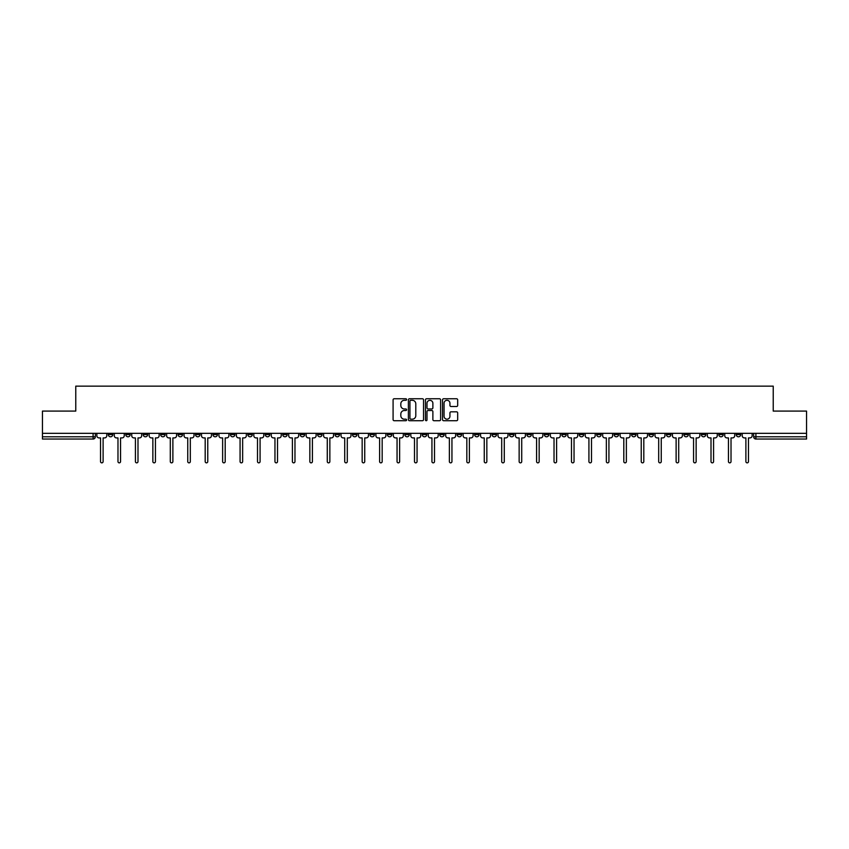 <?xml version="1.0" encoding="UTF-8"?>
<svg xmlns="http://www.w3.org/2000/svg" width="849" height="849" viewBox="0 0 849 849"><rect width="100%" height="100%" fill="white"/><g stroke="black" fill="none" stroke-linecap="round" stroke-linejoin="round"><path stroke-width="1.27" d="M406.607 399.539A0.764 0.764 0 0 0 405.843 398.765L394.18 398.765A1.093 1.093 0 0 0 393.087 399.868L393.087 419.618A1.093 1.093 0 0 0 394.18 420.711L405.843 420.711A0.764 0.764 0 0 0 406.607 419.947A0.764 0.764 0 0 0 405.843 419.183L404.336 419.183A3.513 3.513 0 0 1 400.824 415.67L400.824 414.025A3.513 3.513 0 0 1 404.336 410.513L405.843 410.513A0.764 0.764 0 0 0 406.607 409.738A0.764 0.764 0 0 0 405.843 408.974L404.336 408.974A3.513 3.513 0 0 1 400.824 405.461L400.824 403.816A3.513 3.513 0 0 1 404.336 400.303L405.843 400.303A0.764 0.764 0 0 0 406.607 399.539M736.221 434.561L736.221 433.33L736.221 434.561A2.239 2.239 0 0 0 738.46 436.8A2.239 2.239 0 0 1 736.221 434.561L740.699 434.561A2.239 2.239 0 0 1 738.46 436.8M579.241 434.561L579.241 433.33L579.241 434.561A2.239 2.239 0 0 0 581.48 436.8A2.239 2.239 0 0 1 579.241 434.561L583.719 434.561A2.239 2.239 0 0 1 581.48 436.8M544.358 433.33L544.358 434.561L548.836 434.561A2.239 2.239 0 0 1 546.597 436.8A2.239 2.239 0 0 1 544.358 434.561L544.358 433.33M526.921 434.561L526.921 433.33L526.921 434.561A2.239 2.239 0 0 0 529.15 436.8A2.239 2.239 0 0 1 526.921 434.561L531.389 434.561A2.239 2.239 0 0 1 529.15 436.8A2.239 2.239 0 0 0 531.389 434.561A2.239 2.239 0 0 1 529.15 436.8M509.474 434.561L509.474 433.33L509.474 434.561A2.239 2.239 0 0 0 511.714 436.8A2.239 2.239 0 0 1 509.474 434.561L513.942 434.561A2.239 2.239 0 0 1 511.714 436.8A2.239 2.239 0 0 0 513.942 434.561A2.239 2.239 0 0 1 511.714 436.8M457.144 434.561L457.144 433.33L457.144 434.561A2.239 2.239 0 0 0 459.383 436.8A2.239 2.239 0 0 1 457.144 434.561L461.623 434.561A2.239 2.239 0 0 1 459.383 436.8M439.708 433.33L439.708 434.561L444.176 434.561A2.239 2.239 0 0 1 441.947 436.8A2.239 2.239 0 0 1 439.708 434.561L439.708 433.33M422.261 433.33L422.261 434.561L426.739 434.561A2.239 2.239 0 0 1 424.5 436.8A2.239 2.239 0 0 1 422.261 434.561L422.261 433.33M404.824 433.33L404.824 434.561L409.292 434.561A2.239 2.239 0 0 1 407.053 436.8A2.239 2.239 0 0 1 404.824 434.561L404.824 433.33M387.377 434.561L387.377 433.33L387.377 434.561A2.239 2.239 0 0 0 389.617 436.8A2.239 2.239 0 0 1 387.377 434.561L391.856 434.561A2.239 2.239 0 0 1 389.617 436.8M352.494 433.33L352.494 434.561L356.973 434.561A2.239 2.239 0 0 1 354.733 436.8A2.239 2.239 0 0 1 352.494 434.561L352.494 433.33M335.058 434.561L335.058 433.33L335.058 434.561A2.239 2.239 0 0 0 337.286 436.8A2.239 2.239 0 0 1 335.058 434.561L339.526 434.561A2.239 2.239 0 0 1 337.286 436.8M143.194 433.33L143.194 434.561L147.662 434.561A2.239 2.239 0 0 1 145.423 436.8A2.239 2.239 0 0 1 143.194 434.561L143.194 433.33M456.571 406.501A1.093 1.093 0 0 0 457.675 405.408L457.675 399.868A1.093 1.093 0 0 0 456.571 398.765L443.624 398.765A1.093 1.093 0 0 0 442.531 399.868L442.531 419.618A1.093 1.093 0 0 0 443.624 420.711L456.571 420.711A1.093 1.093 0 0 0 457.675 419.618L457.675 412.922A1.093 1.093 0 0 0 456.571 411.829L451.031 411.829A1.093 1.093 0 0 0 449.938 412.922L449.938 416.243A2.94 2.94 0 0 1 446.998 419.183A2.94 2.94 0 0 1 444.059 416.243L444.059 403.243A2.94 2.94 0 0 1 446.998 400.303A2.94 2.94 0 0 1 449.938 403.243L449.938 405.408A1.093 1.093 0 0 0 451.031 406.501L456.571 406.501M42.45 433.33L42.45 411.086L75.773 411.086L75.773 386.146L773.227 386.146L773.227 411.086L806.55 411.086L806.55 433.33L42.45 433.33L42.45 436.8L95.332 436.8L95.332 433.33L95.332 436.8A2.239 2.239 0 0 1 93.103 439.039L42.45 439.039L42.45 436.8M423.545 399.868A1.093 1.093 0 0 0 422.441 398.765L409.494 398.765A1.093 1.093 0 0 0 408.39 399.868L408.39 419.618A1.093 1.093 0 0 0 409.494 420.711L422.441 420.711A1.093 1.093 0 0 0 423.545 419.618L423.545 399.868M426.559 398.765L439.506 398.765A1.093 1.093 0 0 1 440.61 399.868L440.61 419.618A1.093 1.093 0 0 1 439.506 420.711L433.966 420.711A1.093 1.093 0 0 1 432.873 419.618L432.873 411.606A1.093 1.093 0 0 0 431.77 410.513L428.098 410.513A1.093 1.093 0 0 0 426.994 411.606L426.994 419.947A0.764 0.764 0 0 1 426.23 420.711A0.764 0.764 0 0 1 425.455 419.947L425.455 399.868A1.093 1.093 0 0 1 426.559 398.765M753.668 433.33L753.668 436.8L806.55 436.8L806.55 439.039L755.897 439.039A2.239 2.239 0 0 1 753.668 436.8M806.55 433.33L806.55 436.8M740.699 433.33L740.699 434.561M723.252 433.33L723.252 434.561A2.239 2.239 0 0 1 721.013 436.8A2.239 2.239 0 0 1 718.785 434.561A2.239 2.239 0 0 0 721.013 436.8M718.785 433.33L718.785 434.561L723.252 434.561M705.806 433.33L705.806 434.561A2.239 2.239 0 0 1 703.577 436.8A2.239 2.239 0 0 1 701.338 434.561L705.806 434.561M701.338 433.33L701.338 434.561M688.369 433.33L688.369 434.561A2.239 2.239 0 0 1 686.13 436.8A2.239 2.239 0 0 1 683.891 434.561A2.239 2.239 0 0 0 686.13 436.8M683.891 433.33L683.891 434.561L688.369 434.561M670.922 433.33L670.922 434.561A2.239 2.239 0 0 1 668.694 436.8A2.239 2.239 0 0 1 666.454 434.561L670.922 434.561M666.454 433.33L666.454 434.561M653.486 433.33L653.486 434.561A2.239 2.239 0 0 1 651.247 436.8A2.239 2.239 0 0 1 649.007 434.561L653.486 434.561A2.239 2.239 0 0 1 651.247 436.8A2.239 2.239 0 0 0 653.486 434.561M649.007 433.33L649.007 434.561M636.039 433.33L636.039 434.561A2.239 2.239 0 0 1 633.81 436.8A2.239 2.239 0 0 1 631.571 434.561A2.239 2.239 0 0 0 633.81 436.8M631.571 433.33L631.571 434.561L636.039 434.561M618.603 433.33L618.603 434.561A2.239 2.239 0 0 1 616.363 436.8A2.239 2.239 0 0 1 614.124 434.561L618.603 434.561M614.124 433.33L614.124 434.561M601.156 433.33L601.156 434.561A2.239 2.239 0 0 1 598.916 436.8A2.239 2.239 0 0 1 596.688 434.561A2.239 2.239 0 0 0 598.916 436.8M596.688 433.33L596.688 434.561L601.156 434.561M583.719 433.33L583.719 434.561M566.272 433.33L566.272 434.561A2.239 2.239 0 0 1 564.033 436.8A2.239 2.239 0 0 1 561.805 434.561L566.272 434.561A2.239 2.239 0 0 1 564.033 436.8A2.239 2.239 0 0 0 566.272 434.561L566.272 433.33M561.805 433.33L561.805 434.561M548.836 433.33L548.836 434.561A2.239 2.239 0 0 1 546.597 436.8A2.239 2.239 0 0 0 548.836 434.561L548.836 433.33M531.389 433.33L531.389 434.561L531.389 433.33M513.942 433.33L513.942 434.561M496.506 433.33L496.506 434.561A2.239 2.239 0 0 1 494.267 436.8A2.239 2.239 0 0 1 492.027 434.561L496.506 434.561A2.239 2.239 0 0 1 494.267 436.8A2.239 2.239 0 0 0 496.506 434.561M492.027 433.33L492.027 434.561M479.059 433.33L479.059 434.561A2.239 2.239 0 0 1 476.83 436.8A2.239 2.239 0 0 1 474.591 434.561A2.239 2.239 0 0 0 476.83 436.8A2.239 2.239 0 0 0 479.059 434.561A2.239 2.239 0 0 1 476.83 436.8M474.591 433.33L474.591 434.561L479.059 434.561M461.623 433.33L461.623 434.561L461.623 433.33M444.176 433.33L444.176 434.561L444.176 433.33M426.739 433.33L426.739 434.561A2.239 2.239 0 0 1 424.5 436.8A2.239 2.239 0 0 0 426.739 434.561L426.739 433.33M409.292 433.33L409.292 434.561L409.292 433.33M391.856 433.33L391.856 434.561L391.856 433.33M374.409 433.33L374.409 434.561A2.239 2.239 0 0 1 372.17 436.8A2.239 2.239 0 0 1 369.941 434.561A2.239 2.239 0 0 0 372.17 436.8A2.239 2.239 0 0 0 374.409 434.561A2.239 2.239 0 0 1 372.17 436.8M369.941 433.33L369.941 434.561L374.409 434.561M356.973 433.33L356.973 434.561A2.239 2.239 0 0 1 354.733 436.8A2.239 2.239 0 0 0 356.973 434.561L356.973 433.33M339.526 433.33L339.526 434.561M322.079 433.33L322.079 434.561A2.239 2.239 0 0 1 319.85 436.8A2.239 2.239 0 0 1 317.611 434.561L322.079 434.561M317.611 433.33L317.611 434.561M304.642 433.33L304.642 434.561A2.239 2.239 0 0 1 302.403 436.8A2.239 2.239 0 0 1 300.164 434.561L304.642 434.561M300.164 433.33L300.164 434.561M287.195 433.33L287.195 434.561A2.239 2.239 0 0 1 284.967 436.8A2.239 2.239 0 0 1 282.728 434.561L287.195 434.561M282.728 433.33L282.728 434.561M269.759 433.33L269.759 434.561A2.239 2.239 0 0 1 267.52 436.8A2.239 2.239 0 0 1 265.281 434.561L269.759 434.561L269.759 433.33M265.281 433.33L265.281 434.561M252.312 433.33L252.312 434.561A2.239 2.239 0 0 1 250.084 436.8A2.239 2.239 0 0 1 247.844 434.561L252.312 434.561M247.844 433.33L247.844 434.561M234.876 433.33L234.876 434.561A2.239 2.239 0 0 1 232.637 436.8A2.239 2.239 0 0 1 230.397 434.561L234.876 434.561M230.397 433.33L230.397 434.561M217.429 433.33L217.429 434.561A2.239 2.239 0 0 1 215.19 436.8A2.239 2.239 0 0 1 212.961 434.561L217.429 434.561M212.961 433.33L212.961 434.561M199.993 433.33L199.993 434.561A2.239 2.239 0 0 1 197.753 436.8A2.239 2.239 0 0 1 195.514 434.561L199.993 434.561M195.514 433.33L195.514 434.561M182.546 433.33L182.546 434.561A2.239 2.239 0 0 1 180.306 436.8A2.239 2.239 0 0 1 178.078 434.561A2.239 2.239 0 0 0 180.306 436.8M178.078 433.33L178.078 434.561L182.546 434.561M165.109 433.33L165.109 434.561A2.239 2.239 0 0 1 162.87 436.8A2.239 2.239 0 0 1 160.631 434.561L165.109 434.561M160.631 433.33L160.631 434.561M147.662 433.33L147.662 434.561A2.239 2.239 0 0 1 145.423 436.8A2.239 2.239 0 0 0 147.662 434.561M130.215 433.33L130.215 434.561A2.239 2.239 0 0 1 127.987 436.8A2.239 2.239 0 0 1 125.748 434.561A2.239 2.239 0 0 0 127.987 436.8A2.239 2.239 0 0 0 130.215 434.561A2.239 2.239 0 0 1 127.987 436.8M125.748 433.33L125.748 434.561L130.215 434.561M112.779 433.33L112.779 434.561A2.239 2.239 0 0 1 110.54 436.8A2.239 2.239 0 0 1 108.301 434.561L112.779 434.561L112.779 433.33M108.301 433.33L108.301 434.561M93.103 439.039A2.239 2.239 0 0 0 95.332 436.8A2.239 2.239 0 0 1 93.103 439.039L93.103 433.33M410.704 400.303A0.764 0.764 0 0 0 409.929 401.068L409.929 418.408A0.764 0.764 0 0 0 410.704 419.183L412.296 419.183A3.513 3.513 0 0 0 415.798 415.67L415.798 403.816A3.513 3.513 0 0 0 412.296 400.303L410.704 400.303M432.873 403.296A2.94 2.94 0 0 0 429.934 400.357A2.94 2.94 0 0 0 426.994 403.296L426.994 407.881A1.093 1.093 0 0 0 428.098 408.974L431.77 408.974A1.093 1.093 0 0 0 432.873 407.881L432.873 403.296M96.85 433.33L96.85 435.686A2.239 2.239 0 0 0 99.078 437.914L100.532 437.914L100.532 461.569A1.284 1.284 0 0 0 101.816 462.854A1.284 1.284 0 0 0 103.111 461.569L103.111 437.914L104.565 437.914A2.239 2.239 0 0 0 106.794 435.686L106.794 433.33M114.286 433.33L114.286 435.686A2.239 2.239 0 0 0 116.525 437.914L117.979 437.914L117.979 461.569A1.284 1.284 0 0 0 119.263 462.854A1.284 1.284 0 0 0 120.547 461.569L120.547 437.914L122.001 437.914A2.239 2.239 0 0 0 124.241 435.686L124.241 433.33M131.733 433.33L131.733 435.686A2.239 2.239 0 0 0 133.962 437.914L135.416 437.914L135.416 461.569A1.284 1.284 0 0 0 136.7 462.854A1.284 1.284 0 0 0 137.994 461.569L137.994 437.914L139.448 437.914A2.239 2.239 0 0 0 141.677 435.686L141.677 433.33M149.169 433.33L149.169 435.686A2.239 2.239 0 0 0 151.409 437.914L152.862 437.914L152.862 461.569A1.284 1.284 0 0 0 154.147 462.854A1.284 1.284 0 0 0 155.431 461.569L155.431 437.914L156.885 437.914A2.239 2.239 0 0 0 159.124 435.686L159.124 433.33M166.616 433.33L166.616 435.686A2.239 2.239 0 0 0 168.845 437.914L170.299 437.914L170.299 461.569A1.284 1.284 0 0 0 171.594 462.854A1.284 1.284 0 0 0 172.878 461.569L172.878 437.914L174.332 437.914A2.239 2.239 0 0 0 176.56 435.686L176.56 433.33M184.053 433.33L184.053 435.686A2.239 2.239 0 0 0 186.292 437.914L187.746 437.914L187.746 461.569A1.284 1.284 0 0 0 189.03 462.854A1.284 1.284 0 0 0 190.314 461.569L190.314 437.914L191.768 437.914A2.239 2.239 0 0 0 194.007 435.686L194.007 433.33M201.5 433.33L201.5 435.686A2.239 2.239 0 0 0 203.739 437.914L205.193 437.914L205.193 461.569A1.284 1.284 0 0 0 206.477 462.854A1.284 1.284 0 0 0 207.761 461.569L207.761 437.914L209.215 437.914A2.239 2.239 0 0 0 211.443 435.686L211.443 433.33M218.936 433.33L218.936 435.686A2.239 2.239 0 0 0 221.175 437.914L222.629 437.914L222.629 461.569A1.284 1.284 0 0 0 223.913 462.854A1.284 1.284 0 0 0 225.197 461.569L225.197 437.914L226.651 437.914A2.239 2.239 0 0 0 228.89 435.686L228.89 433.33M236.383 433.33L236.383 435.686A2.239 2.239 0 0 0 238.622 437.914L240.076 437.914L240.076 461.569A1.284 1.284 0 0 0 241.36 462.854A1.284 1.284 0 0 0 242.644 461.569L242.644 437.914L244.098 437.914A2.239 2.239 0 0 0 246.337 435.686L246.337 433.33M253.819 433.33L253.819 435.686A2.239 2.239 0 0 0 256.058 437.914L257.512 437.914L257.512 461.569A1.284 1.284 0 0 0 258.796 462.854A1.284 1.284 0 0 0 260.081 461.569L260.081 437.914L261.534 437.914A2.239 2.239 0 0 0 263.774 435.686L263.774 433.33M271.266 433.33L271.266 435.686A2.239 2.239 0 0 0 273.505 437.914L274.959 437.914L274.959 461.569A1.284 1.284 0 0 0 276.243 462.854A1.284 1.284 0 0 0 277.527 461.569L277.527 437.914L278.981 437.914A2.239 2.239 0 0 0 281.221 435.686L281.221 433.33M288.713 433.33L288.713 435.686A2.239 2.239 0 0 0 290.942 437.914L292.396 437.914L292.396 461.569A1.284 1.284 0 0 0 293.68 462.854A1.284 1.284 0 0 0 294.974 461.569L294.974 437.914L296.428 437.914A2.239 2.239 0 0 0 298.657 435.686L298.657 433.33M306.149 433.33L306.149 435.686A2.239 2.239 0 0 0 308.389 437.914L309.843 437.914L309.843 461.569A1.284 1.284 0 0 0 311.127 462.854A1.284 1.284 0 0 0 312.411 461.569L312.411 437.914L313.865 437.914A2.239 2.239 0 0 0 316.104 435.686L316.104 433.33M323.596 433.33L323.596 435.686A2.239 2.239 0 0 0 325.825 437.914L327.279 437.914L327.279 461.569A1.284 1.284 0 0 0 328.563 462.854A1.284 1.284 0 0 0 329.858 461.569L329.858 437.914L331.312 437.914A2.239 2.239 0 0 0 333.54 435.686L333.54 433.33M341.033 433.33L341.033 435.686A2.239 2.239 0 0 0 343.272 437.914L344.726 437.914L344.726 461.569A1.284 1.284 0 0 0 346.01 462.854A1.284 1.284 0 0 0 347.294 461.569L347.294 437.914L348.748 437.914A2.239 2.239 0 0 0 350.987 435.686L350.987 433.33M358.48 433.33L358.48 435.686A2.239 2.239 0 0 0 360.708 437.914L362.162 437.914L362.162 461.569A1.284 1.284 0 0 0 363.457 462.854A1.284 1.284 0 0 0 364.741 461.569L364.741 437.914L366.195 437.914A2.239 2.239 0 0 0 368.424 435.686L368.424 433.33M375.916 433.33L375.916 435.686A2.239 2.239 0 0 0 378.155 437.914L379.609 437.914L379.609 461.569A1.284 1.284 0 0 0 380.893 462.854A1.284 1.284 0 0 0 382.177 461.569L382.177 437.914L383.631 437.914A2.239 2.239 0 0 0 385.871 435.686L385.871 433.33M393.363 433.33L393.363 435.686A2.239 2.239 0 0 0 395.602 437.914L397.056 437.914L397.056 461.569A1.284 1.284 0 0 0 398.34 462.854A1.284 1.284 0 0 0 399.624 461.569L399.624 437.914L401.078 437.914A2.239 2.239 0 0 0 403.317 435.686L403.317 433.33M410.799 433.33L410.799 435.686A2.239 2.239 0 0 0 413.038 437.914L414.492 437.914L414.492 461.569A1.284 1.284 0 0 0 415.777 462.854A1.284 1.284 0 0 0 417.061 461.569L417.061 437.914L418.515 437.914A2.239 2.239 0 0 0 420.754 435.686L420.754 433.33M428.246 433.33L428.246 435.686A2.239 2.239 0 0 0 430.485 437.914L431.939 437.914L431.939 461.569A1.284 1.284 0 0 0 433.223 462.854A1.284 1.284 0 0 0 434.508 461.569L434.508 437.914L435.962 437.914A2.239 2.239 0 0 0 438.201 435.686L438.201 433.33M445.683 433.33L445.683 435.686A2.239 2.239 0 0 0 447.922 437.914L449.376 437.914L449.376 461.569A1.284 1.284 0 0 0 450.66 462.854A1.284 1.284 0 0 0 451.944 461.569L451.944 437.914L453.398 437.914A2.239 2.239 0 0 0 455.637 435.686L455.637 433.33M463.13 433.33L463.13 435.686A2.239 2.239 0 0 0 465.369 437.914L466.823 437.914L466.823 461.569A1.284 1.284 0 0 0 468.107 462.854A1.284 1.284 0 0 0 469.391 461.569L469.391 437.914L470.845 437.914A2.239 2.239 0 0 0 473.084 435.686L473.084 433.33M480.576 433.33L480.576 435.686A2.239 2.239 0 0 0 482.805 437.914L484.259 437.914L484.259 461.569A1.284 1.284 0 0 0 485.543 462.854A1.284 1.284 0 0 0 486.838 461.569L486.838 437.914L488.292 437.914A2.239 2.239 0 0 0 490.52 435.686L490.52 433.33M498.013 433.33L498.013 435.686A2.239 2.239 0 0 0 500.252 437.914L501.706 437.914L501.706 461.569A1.284 1.284 0 0 0 502.99 462.854A1.284 1.284 0 0 0 504.274 461.569L504.274 437.914L505.728 437.914A2.239 2.239 0 0 0 507.967 435.686L507.967 433.33M515.46 433.33L515.46 435.686A2.239 2.239 0 0 0 517.688 437.914L519.142 437.914L519.142 461.569A1.284 1.284 0 0 0 520.437 462.854A1.284 1.284 0 0 0 521.721 461.569L521.721 437.914L523.175 437.914A2.239 2.239 0 0 0 525.404 435.686L525.404 433.33M532.896 433.33L532.896 435.686A2.239 2.239 0 0 0 535.135 437.914L536.589 437.914L536.589 461.569A1.284 1.284 0 0 0 537.873 462.854A1.284 1.284 0 0 0 539.157 461.569L539.157 437.914L540.611 437.914A2.239 2.239 0 0 0 542.851 435.686L542.851 433.33M550.343 433.33L550.343 435.686A2.239 2.239 0 0 0 552.572 437.914L554.026 437.914L554.026 461.569A1.284 1.284 0 0 0 555.32 462.854A1.284 1.284 0 0 0 556.604 461.569L556.604 437.914L558.058 437.914A2.239 2.239 0 0 0 560.287 435.686L560.287 433.33M567.779 433.33L567.779 435.686A2.239 2.239 0 0 0 570.019 437.914L571.473 437.914L571.473 461.569A1.284 1.284 0 0 0 572.757 462.854A1.284 1.284 0 0 0 574.041 461.569L574.041 437.914L575.495 437.914A2.239 2.239 0 0 0 577.734 435.686L577.734 433.33M585.226 433.33L585.226 435.686A2.239 2.239 0 0 0 587.466 437.914L588.919 437.914L588.919 461.569A1.284 1.284 0 0 0 590.204 462.854A1.284 1.284 0 0 0 591.488 461.569L591.488 437.914L592.942 437.914A2.239 2.239 0 0 0 595.181 435.686L595.181 433.33M602.663 433.33L602.663 435.686A2.239 2.239 0 0 0 604.902 437.914L606.356 437.914L606.356 461.569A1.284 1.284 0 0 0 607.64 462.854A1.284 1.284 0 0 0 608.924 461.569L608.924 437.914L610.378 437.914A2.239 2.239 0 0 0 612.617 435.686L612.617 433.33M620.11 433.33L620.11 435.686A2.239 2.239 0 0 0 622.349 437.914L623.803 437.914L623.803 461.569A1.284 1.284 0 0 0 625.087 462.854A1.284 1.284 0 0 0 626.371 461.569L626.371 437.914L627.825 437.914A2.239 2.239 0 0 0 630.064 435.686L630.064 433.33M637.557 433.33L637.557 435.686A2.239 2.239 0 0 0 639.785 437.914L641.239 437.914L641.239 461.569A1.284 1.284 0 0 0 642.523 462.854A1.284 1.284 0 0 0 643.807 461.569L643.807 437.914L645.261 437.914A2.239 2.239 0 0 0 647.5 435.686L647.5 433.33M654.993 433.33L654.993 435.686A2.239 2.239 0 0 0 657.232 437.914L658.686 437.914L658.686 461.569A1.284 1.284 0 0 0 659.97 462.854A1.284 1.284 0 0 0 661.254 461.569L661.254 437.914L662.708 437.914A2.239 2.239 0 0 0 664.947 435.686L664.947 433.33M672.44 433.33L672.44 435.686A2.239 2.239 0 0 0 674.668 437.914L676.122 437.914L676.122 461.569A1.284 1.284 0 0 0 677.406 462.854A1.284 1.284 0 0 0 678.701 461.569L678.701 437.914L680.155 437.914A2.239 2.239 0 0 0 682.384 435.686L682.384 433.33M689.876 433.33L689.876 435.686A2.239 2.239 0 0 0 692.115 437.914L693.569 437.914L693.569 461.569A1.284 1.284 0 0 0 694.853 462.854A1.284 1.284 0 0 0 696.138 461.569L696.138 437.914L697.591 437.914A2.239 2.239 0 0 0 699.831 435.686L699.831 433.33M707.323 433.33L707.323 435.686A2.239 2.239 0 0 0 709.552 437.914L711.006 437.914L711.006 461.569A1.284 1.284 0 0 0 712.3 462.854A1.284 1.284 0 0 0 713.585 461.569L713.585 437.914L715.038 437.914A2.239 2.239 0 0 0 717.267 435.686L717.267 433.33M724.759 433.33L724.759 435.686A2.239 2.239 0 0 0 726.999 437.914L728.453 437.914L728.453 461.569A1.284 1.284 0 0 0 729.737 462.854A1.284 1.284 0 0 0 731.021 461.569L731.021 437.914L732.475 437.914A2.239 2.239 0 0 0 734.714 435.686L734.714 433.33M742.206 433.33L742.206 435.686A2.239 2.239 0 0 0 744.435 437.914L745.889 437.914L745.889 461.569A1.284 1.284 0 0 0 747.184 462.854A1.284 1.284 0 0 0 748.468 461.569L748.468 437.914L749.922 437.914A2.239 2.239 0 0 0 752.15 435.686L752.15 433.33M755.897 433.33L755.897 439.039"/></g></svg>
